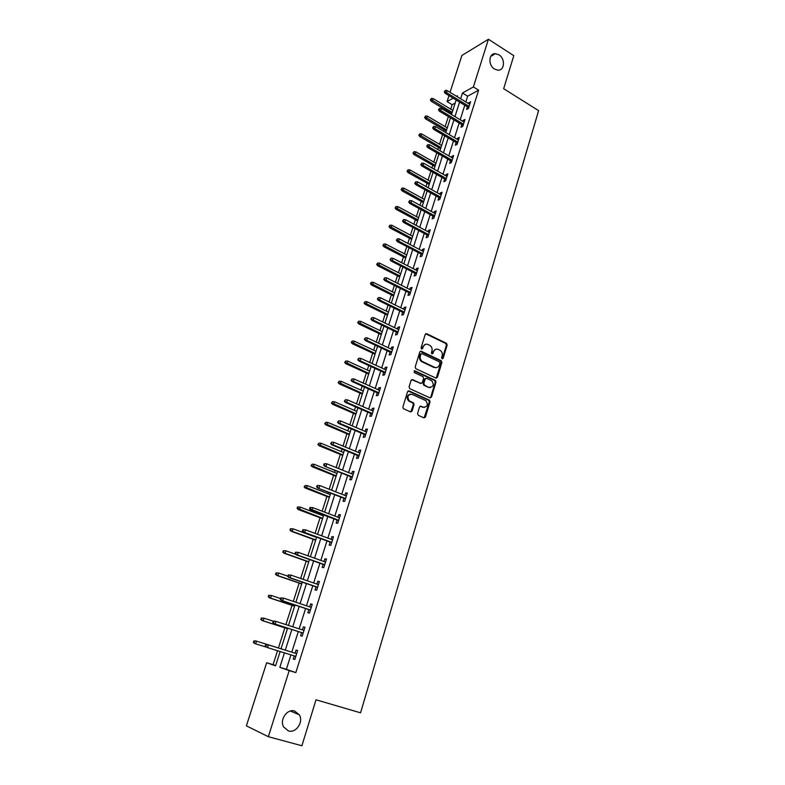 <?xml version="1.0" encoding="UTF-8"?>
<svg xmlns="http://www.w3.org/2000/svg" width="785" height="785" viewBox="0 0 785 785"><rect width="100%" height="100%" fill="white"/><g stroke="black" fill="none" stroke-linecap="round" stroke-linejoin="round"><path stroke-width="1.18" d="M442.132 358.833L443.162 358.323L447.156 345.066L446.518 343.339L426.706 333.713L425.205 334.43L421.094 347.784L421.604 349.04L422.654 348.53L423.184 346.803C424.155 344.458 425.755 343.683 427.972 344.478L429.945 345.439C431.799 346.784 432.466 348.638 431.936 350.983L431.416 352.71L431.917 353.966L432.957 353.446L433.487 351.719C434.439 349.394 436.018 348.618 438.216 349.403L440.159 350.346C442.004 351.68 442.661 353.525 442.151 355.87L441.631 357.587L442.132 358.833M442.181 358.853L446.42 345.214L445.782 343.487L425.666 333.782M421.682 349.08L422.467 346.95L423.184 346.803M431.986 353.986L432.751 351.866L433.487 351.719M294.66 711.033C287.261 708.453 279.342 719.727 283.601 726.92L288.468 730.933C296.053 733.445 303.795 721.886 299.35 714.831L294.66 711.033M498.926 54.813L495.433 53.665C488.653 53.086 487.897 65.263 494.501 69.041L497.788 70.15C504.677 70.905 505.569 58.669 498.926 54.813M417.551 413.528L418.287 415.324L423.949 417.846L425.46 417.051L430.033 401.891L429.493 400.213L409.103 390.94L407.572 391.715L402.872 407.003L403.362 408.661L410.545 411.889L412.076 411.095L414.068 404.56L413.558 402.891L409.319 400.88C406.856 396.7 407.758 394.521 412.027 394.325L425.872 400.654C428.365 404.775 427.501 406.964 423.262 407.219L421.045 406.228L419.533 407.013L417.551 413.528M450.05 92.326L461.894 55.47L488.427 39.25L513.812 55.676L503.666 88.705L538.618 110.646L360.56 712.819L316.012 699.798L301.901 745.75L268.352 736.703L246.382 725.84L266.674 662.726L275.574 665.847L280.137 651.521M488.427 39.25L473.384 86.939L462.473 93.013L460.638 98.773M290.941 654.867L286.368 669.311L295.827 672.617L478.614 90.177L473.384 86.939M295.827 672.617L289.204 670.616L268.352 736.703M435.94 378.095L437.422 377.34L441.906 362.484L441.298 360.776L421.31 351.258L419.798 351.984L415.196 366.968L415.765 368.675L435.94 378.095M435.999 382.089L431.475 397.092L429.984 397.867L409.799 388.683L409.063 386.877L411.055 380.391L412.586 379.626L420.789 383.404L422.291 382.638L423.596 378.37L423.027 376.672L414.235 372.561L414.902 370.844L435.43 380.391L435.999 382.089L435.263 382.197L430.739 397.19L431.475 397.092M478.614 90.177L467.654 96.192L465.839 101.942M464.789 105.239L460.206 119.742M459.166 123.029L454.525 137.709M453.485 140.976L448.784 155.862M447.754 159.11L442.985 174.182M441.955 177.42L437.127 192.698M436.107 195.916L431.22 211.391M430.2 214.59L425.244 230.27M424.234 233.459L419.21 249.345M418.209 252.515L413.116 268.607M412.115 271.757L406.964 288.075M405.973 291.206L400.742 307.74M399.761 310.84L394.453 327.6M393.481 330.691L388.104 347.667M387.142 350.738L381.696 367.949M380.735 370.991L375.21 388.438M374.259 391.46L368.665 409.142M367.714 412.145L362.042 430.072M361.1 433.045L355.35 451.218M354.418 454.172L348.589 472.59M347.667 475.514L341.76 494.187M340.847 497.091L334.852 516.03M333.949 518.905L327.875 538.098M326.972 540.943L320.81 560.411M319.927 563.228L313.676 582.97M312.793 585.757L306.464 605.775M305.591 608.542L299.173 628.834M298.31 631.562L291.794 652.149M467.438 106.848L466.604 109.468L468.429 108.507L470.568 101.697L468.478 103.551M461.825 124.609L461.001 127.258L462.807 126.326L464.975 119.457L463.16 120.39L462.865 121.332M456.173 142.556L455.329 145.215L457.135 144.332L459.323 137.385L457.518 138.288L457.204 139.288M450.453 160.67L449.609 163.339L451.414 162.505L453.622 155.489L451.817 156.352L451.483 157.422M444.683 178.96L443.839 181.659L445.635 180.864L447.862 173.779L446.066 174.594L445.703 175.732M438.854 197.437L438.001 200.146L439.786 199.4L442.043 192.246L440.248 193.012L439.875 194.219M432.967 216.101L432.113 218.829L433.889 218.122L436.166 210.9L434.38 211.616L433.977 212.902M427.02 234.95L426.157 237.688L427.933 237.031L430.229 229.74L428.453 230.407L428.031 231.761M421.015 253.987L420.152 256.744L421.918 256.136L424.234 248.767L422.467 249.394L422.016 250.817M414.951 273.209L414.078 275.986L415.834 275.427L418.179 267.979L416.423 268.568L415.942 270.069M408.828 292.638L407.945 295.435L409.701 294.915L412.066 287.398L410.31 287.928L409.809 289.508M402.636 312.253L401.753 315.07L403.49 314.608L405.884 307.013L404.138 307.494L403.618 309.153M396.386 332.075L395.493 334.91L397.23 334.508L399.643 326.825L397.907 327.257L397.357 328.993M390.066 352.112L389.164 354.957L390.891 354.604L393.334 346.852L391.607 347.225L391.028 349.04M383.679 372.345L382.776 375.21L384.493 374.916L386.966 367.076L385.239 367.4L384.64 369.303M377.232 392.785L376.319 395.679L378.027 395.434L380.529 387.515L378.812 387.78L378.184 389.772M370.716 413.45L369.794 416.364L371.501 416.168L374.023 408.171L372.316 408.377L371.658 410.457M364.132 434.331L363.2 437.255L364.897 437.127L367.439 429.042L365.751 429.199L365.064 431.358M357.469 455.428L356.537 458.381L358.225 458.303L360.796 450.129L359.108 450.227L358.402 452.474M350.748 476.75L349.806 479.723L351.484 479.704L354.084 471.451L352.406 471.491L351.67 473.826M343.948 498.298L343.006 501.291L344.664 501.34L347.294 492.99L345.626 492.97L344.86 495.404M337.079 520.082L336.127 523.104L337.776 523.212L340.435 514.774L338.777 514.685L337.982 517.217M330.132 542.101L329.17 545.143L330.809 545.31L333.497 536.783L331.859 536.636L331.025 539.266M323.106 564.366L322.144 567.418L323.773 567.663L326.491 559.038L324.853 558.822L323.999 561.55M316.012 586.866L315.04 589.947L316.659 590.251L319.397 581.528L317.778 581.253L316.885 584.079M308.829 609.611L307.857 612.722L309.457 613.095L312.234 604.273L310.625 603.93L309.702 606.864M301.577 632.622L300.596 635.742L302.186 636.184L304.992 627.274L303.393 626.852L302.441 629.894M294.238 655.887L293.247 659.017L294.826 659.537L297.662 650.52L296.082 650.039L295.091 653.179M455.182 103.041L452.17 104.69L450.747 109.154M449.717 112.353L449.422 113.285M448.363 116.582L445.154 126.63M444.133 129.819L443.653 131.321M442.603 134.598L439.512 144.273M438.491 147.452L437.824 149.533M436.784 152.8L433.811 162.093M432.8 165.252L431.946 167.921M430.906 171.179L428.06 180.079M427.05 183.229L426 186.506M424.97 189.734L422.251 198.242M421.251 201.372L420.004 205.268M418.974 208.486L416.384 216.581M415.383 219.702L413.94 224.225M412.92 227.424L410.457 235.107M409.466 238.208L407.817 243.37M406.797 246.549L404.481 253.81M403.49 256.891L401.626 262.71M400.615 265.87L398.437 272.699M397.455 275.761L395.385 282.257M394.374 285.397L392.333 291.784M391.362 294.826L389.066 301.999M388.065 305.12L386.171 311.056M385.2 314.078L382.688 321.938M381.696 325.039L379.95 330.514M378.988 333.517L376.241 342.093M375.259 345.174L373.66 350.179M372.698 353.162L369.725 362.464M368.754 365.516L367.301 370.039M366.359 373.003L363.151 383.041M362.179 386.073L360.884 390.106M359.942 393.049L356.498 403.833M355.536 406.846L354.408 410.378M353.466 413.302L349.776 424.852M348.825 427.835L347.853 430.857M346.931 433.762L342.986 446.096M342.034 449.059L341.239 451.552M340.317 454.427L336.117 467.566M335.175 470.5L334.547 472.472M333.635 475.317L329.18 489.261M328.248 492.175L327.787 493.598M326.884 496.424L322.164 511.202M321.242 514.087L320.957 514.95M320.064 517.747L315.07 533.378M313.176 539.305L307.897 555.8M306.209 561.089L300.645 578.466M299.163 583.108L293.315 601.389M292.049 605.363L285.907 624.556M284.857 627.853L278.42 647.959M277.537 650.716L273.082 664.659L275.663 665.562M273.082 664.659L266.674 662.726M452.17 104.69L447.058 101.608L448.981 95.642M457.213 96.683L457.498 95.79L456.576 96.3M453.18 98.194L447.058 101.608M281.01 648.803L287.604 628.128M288.478 625.39L294.983 605.009M295.866 602.242L302.284 582.136M303.177 579.34L309.496 559.519M310.399 556.693L316.64 537.146M317.552 534.291L323.705 515.019M324.627 512.134L330.691 493.127M331.613 490.223L337.599 471.471M338.541 468.537L344.438 450.05M345.38 447.087L351.199 428.846M352.161 425.862L357.901 407.876M358.853 404.864L364.525 387.123M365.486 384.081L371.079 366.575M372.051 363.524L377.565 346.254M378.547 343.173L383.983 326.138M384.974 323.037L390.331 306.228M391.332 303.108L396.621 286.525M397.622 283.385L402.852 267.018M403.853 263.858L409.014 247.707M410.025 244.527L415.108 228.592M416.128 225.393L421.152 209.673M422.173 206.455L427.128 190.932M428.159 187.703L433.045 172.386M434.085 169.138L438.913 154.017M439.953 150.759L444.712 135.834M445.762 132.557L450.462 117.828M451.512 114.531L456.154 99.999M284.435 652.855L279.833 667.338L289.204 670.616M459.588 102.079L454.966 116.602M453.926 119.899L449.246 134.608M448.206 137.885L443.466 152.79M442.426 156.048L437.628 171.15M436.597 174.388L431.73 189.695M430.7 192.914L425.774 208.417M424.754 211.626L419.759 227.336M418.739 230.525L413.675 246.451M412.674 249.62L407.543 265.752M406.542 268.902L401.341 285.249M400.34 288.38L395.071 304.953M394.08 308.063L388.742 324.853M387.761 327.944L382.354 344.968M381.373 348.04L375.887 365.28M374.916 368.332L369.362 385.818M368.391 388.85L362.758 406.571M361.807 409.574L356.086 427.54M355.144 430.514L349.354 448.726M348.412 451.689L342.535 470.146M341.603 473.08L335.656 491.802M334.734 494.707L328.689 513.684M327.777 516.569L321.654 535.812M320.751 538.657L314.549 558.174M313.647 561L307.357 580.782M306.464 583.579L300.086 603.645M299.203 606.413L292.736 626.764M291.863 629.501L285.298 650.137M467.654 96.192L462.473 93.013M286.368 669.311L279.833 667.338M468.753 102.678L470.019 103.453M463.16 120.39L464.435 121.155M457.518 138.288L458.803 139.043M451.817 156.352L453.112 157.098M446.066 174.594L447.371 175.33M440.248 193.012L441.572 193.748M434.38 211.616L435.714 212.343M428.453 230.407L429.797 231.133M422.467 249.394L423.812 250.101M416.423 268.568L417.777 269.265M410.31 287.928L411.683 288.625M404.138 307.494L405.521 308.171M397.907 327.257L399.3 327.934M391.607 347.225L393.01 347.883M385.239 367.4L386.662 368.047M378.812 387.78L380.234 388.428M372.316 408.377L373.748 409.014M365.751 429.199L367.203 429.817M359.108 450.227L360.58 450.835M352.406 471.491L353.878 472.079M345.626 492.97L347.117 493.559M338.777 514.685L340.278 515.254M331.859 536.636L333.37 537.195M324.853 558.822L326.383 559.371M317.778 581.253L319.318 581.793M310.625 603.93L312.185 604.45M303.393 626.852L304.963 627.362M293.247 659.017L294.836 659.508M296.082 650.039L297.662 650.529M435.783 349.217L432.751 351.866M425.48 344.301L422.467 346.95M436.166 378.174L441.17 362.621L440.562 360.904L420.299 351.307M439.953 363.141L439.453 361.895L421.987 353.603L420.937 354.123L420.377 355.958C419.847 358.254 420.475 360.089 422.261 361.453L434.674 367.331C436.882 368.087 438.462 367.301 439.404 364.966L439.953 363.141M421.192 353.721L420.22 354.261L420.937 354.123M436.264 367.655L433.938 367.459L421.545 361.591C419.759 360.227 419.131 358.392 419.651 356.096L420.22 354.261M430.17 397.936L430.739 397.19M421.015 383.482L411.615 379.665M435.263 382.197L434.547 380.421L414.117 370.942M429.228 387.29C433.497 387.025 434.321 384.827 431.711 380.715L426.657 378.331L425.156 379.086L423.851 383.355L424.41 385.052L428.502 387.388L430.415 387.545M425.696 378.37L424.43 379.204L425.156 379.086M428.502 387.388L423.684 385.16L423.135 383.472L424.43 379.204M424.361 407.474L420.132 406.247M410.104 394.158C406.728 395.454 406.228 397.73 408.602 400.968L409.917 401.223M410.732 411.948L413.352 404.648L412.832 402.98L409.201 401.321M424.116 417.895L429.297 401.979L428.767 400.311L408.161 390.969M431.387 98.37L430.337 99.891L431.387 98.37L433.183 98.586L432.525 100.608L431.289 101.314L451.807 113.609M431.024 99.499L452.189 112.412M433.183 98.586L452.827 110.4M431.289 101.314L430.337 99.891M444.977 91.492L445.35 90.344L444.271 91.894L444.977 91.492L446.508 92.63L447.165 90.569L469.744 104.326M469.096 106.368L446.508 92.63L445.223 93.356L468.704 107.614M444.271 91.894L445.223 93.356M447.165 90.569L445.35 90.344M425.656 115.954L424.606 117.465L425.656 115.954L427.452 116.17L426.795 118.211L425.568 118.878L446.243 131.066M425.284 117.093L446.606 129.898M427.452 116.17L447.254 127.867M425.568 118.878L424.606 117.465M419.867 133.715L418.817 135.216L419.867 133.715L421.673 133.921L421.005 135.982L419.789 136.619L440.611 148.679M419.494 134.853L440.974 147.551M421.673 133.921L441.631 145.51M419.789 136.619L418.817 135.216M439.188 109.409L439.561 108.261L438.481 109.802L439.188 109.409L440.728 110.557L441.396 108.477L464.141 122.097M463.493 124.158L440.728 110.557L439.443 111.254L463.111 125.374M438.481 109.802L439.443 111.254M441.396 108.477L439.561 108.261M433.349 127.513L433.722 126.346L432.643 127.886L433.349 127.513L434.89 128.661L435.567 126.562L458.489 140.044M457.832 142.124L434.89 128.661L433.614 129.329L457.459 143.312M432.643 127.886L433.614 129.329M435.567 126.562L433.722 126.346M414.019 151.642L412.969 153.134L414.019 151.642L415.844 151.839L415.167 153.919L413.95 154.537L434.939 166.469M413.646 152.8L435.292 165.37M415.844 151.839L435.95 163.309M413.95 154.537L412.969 153.134M408.121 169.746L407.062 171.238L408.121 169.746L409.947 169.933L409.27 172.033L408.053 172.621L429.209 184.426M407.739 170.914L429.542 183.366M409.947 169.933L430.209 181.286M408.053 172.621L407.062 171.238M402.155 188.027L401.106 189.509L402.155 188.027L404 188.214L403.313 190.333L402.106 190.883L423.419 202.559M401.773 189.205L423.743 201.539M404 188.214L424.42 199.439M402.106 190.883L401.106 189.509M427.442 145.794L427.825 144.617L426.736 146.147L427.442 145.794L428.993 146.942L429.68 144.823L452.778 158.168M452.121 160.268L428.993 146.942L427.727 147.58L451.758 161.416M426.736 146.147L427.727 147.58M429.68 144.823L427.825 144.617M421.476 164.251L421.859 163.064L420.78 164.595L421.476 164.251L423.036 165.409L423.733 163.27L447.008 176.468M446.341 178.597L423.036 165.409L421.78 166.018L445.998 179.706M420.78 164.595L421.78 166.018M423.733 163.27L421.859 163.064M415.451 182.905L415.844 181.698L414.755 183.229L415.451 182.905L417.021 184.063L417.718 181.894L441.19 194.955M440.513 197.104L417.021 184.063L415.765 184.632L440.179 198.173M414.755 183.229L415.765 184.632M417.718 181.894L415.844 181.698M396.14 206.484L395.081 207.966L396.14 206.484L397.995 206.661L397.298 208.81L396.091 209.33L417.571 220.879M395.748 207.672L417.885 219.888M397.995 206.661L418.572 217.769M396.091 209.33L395.081 207.966M409.377 201.735L409.76 200.528L408.681 202.039L409.377 201.735L410.947 202.893L411.654 200.715L435.312 213.628M434.625 215.787L410.947 202.893L409.701 203.443L434.301 216.827M408.681 202.039L409.701 203.443M411.654 200.715L409.76 200.528M390.057 225.128L389.007 226.6L390.057 225.128L391.931 225.305L391.224 227.464L390.027 227.954L411.674 239.366M389.664 226.335L411.978 238.424M391.931 225.305L412.665 236.275M390.027 227.954L389.007 226.6M403.225 220.771L403.627 219.545L402.538 221.056L403.225 220.771L404.815 221.929L405.521 219.721L429.366 232.478M428.679 234.666L404.815 221.929L403.568 222.44L428.365 235.657M402.538 221.056L403.568 222.44M405.521 219.721L403.627 219.545M383.914 243.958L382.864 245.43L383.914 243.958L385.798 244.125L385.092 246.313L383.894 246.765L405.717 258.039M383.522 245.175L406.002 257.137M385.798 244.125L406.699 254.968M383.894 246.765L382.864 245.43M397.024 239.984L397.416 238.748L396.327 240.249L397.024 239.984L398.613 241.152L399.339 238.925L423.37 251.524M422.673 253.732L398.613 241.152L397.377 241.623L422.369 254.683M396.327 240.249L397.377 241.623M399.339 238.925L397.416 238.748M377.713 262.975L376.663 264.437L377.713 262.975L379.606 263.142L378.89 265.35L377.703 265.762L399.693 276.899M377.32 264.202L399.977 276.026M379.606 263.142L400.674 273.837M377.703 265.762L376.663 264.437M390.753 259.403L391.156 258.157L390.066 259.649L392.353 260.571L393.079 258.324L417.306 270.766M416.599 272.994L392.353 260.571L391.116 261.012L416.315 273.906M390.066 259.649L391.116 261.012M393.079 258.324L391.156 258.157M371.452 282.188L370.392 283.64L371.452 282.188L373.356 282.345L372.63 284.572L371.452 284.955L393.619 295.945M371.05 283.424L393.884 295.121M373.356 282.345L394.59 292.903M371.452 284.955L370.392 283.64M384.414 279.028L384.817 277.762L383.728 279.254L386.024 280.196L386.76 277.919L411.183 290.195M410.476 292.452L386.024 280.196L384.797 280.598L410.202 293.325M383.728 279.254L384.797 280.598M386.76 277.919L384.817 277.762M365.123 301.597L364.073 303.039L365.123 301.597L367.037 301.744L366.31 303.991L365.133 304.345L387.476 315.177M364.721 302.843L387.731 314.392M367.037 301.744L388.447 312.155M365.133 304.345L364.073 303.039M378.017 298.849L378.429 297.574L377.33 299.046L379.636 300.017L380.382 297.721L405.001 309.83M404.285 312.106L379.636 300.017L378.409 300.38L404.02 312.93M377.33 299.046L378.409 300.38M380.382 297.721L378.429 297.574M358.735 321.193L357.675 322.635L358.735 321.193L360.658 321.34L359.923 323.606L358.755 323.92L381.274 334.606M358.323 322.458L381.52 333.87M360.658 321.34L382.236 331.613M358.755 323.92L357.675 322.635M371.54 318.877L371.962 317.582L370.873 319.053L373.179 320.054L373.925 317.729L398.751 329.661M398.024 331.967L373.179 320.054L371.962 320.378L397.779 332.752M370.873 319.053L371.962 320.378M373.925 317.729L371.962 317.582M352.279 341.004L351.219 342.427L352.279 341.004L354.221 341.132L353.466 343.428L352.308 343.702L375.014 354.231M351.857 342.28L375.24 353.535M354.221 341.132L375.966 351.258M352.308 343.702L351.219 342.427M365.005 339.11L365.427 337.805L364.338 339.267L366.654 340.288L367.409 337.942L392.441 349.708M391.705 352.033L366.654 340.288L365.437 340.582L391.47 352.769M364.338 339.267L365.437 340.582M367.409 337.942L365.427 337.805M345.753 361.002L344.693 362.425L345.753 361.002L347.706 361.129L346.95 363.455L345.802 363.69L368.685 374.062M345.331 362.297L368.901 373.405M347.706 361.129L369.637 371.099M345.802 363.69L344.693 362.425M358.402 359.559L358.833 358.245L357.734 359.697L360.06 360.747L360.825 358.372L386.063 369.951M385.317 372.296L360.06 360.747L358.853 360.992L385.101 372.993M357.734 359.697L358.853 360.992M360.825 358.372L358.833 358.245M339.159 381.216L338.099 382.638L339.159 381.216L341.132 381.333L340.366 383.679L339.218 383.885L362.297 394.09M338.737 382.521L362.493 393.481M341.132 381.333L363.229 391.146M339.218 383.885L338.099 382.638M409.505 401.282L408.769 400.949M351.729 380.225L352.161 378.89L351.072 380.342L353.397 381.412L354.163 379.018L379.616 390.41M378.861 392.785L353.397 381.412L352.2 381.618L378.664 393.422M351.072 380.342L352.2 381.618M354.163 379.018L352.161 378.89M332.506 401.645L331.447 403.048L332.506 401.645L334.479 401.753L333.713 404.118L332.575 404.285L355.84 414.323M332.075 402.96L356.017 413.754M334.479 401.753L356.773 411.409M332.575 404.285L331.447 403.048M344.988 401.115L345.42 399.761L344.33 401.204L346.656 402.303L347.441 399.879L373.101 411.085M372.345 413.479L346.656 402.303L345.469 402.469L372.159 414.078M344.33 401.204L345.469 402.469M347.441 399.879L345.42 399.761M325.775 422.281L324.715 423.674L325.775 422.281L327.767 422.379L326.992 424.773L325.853 424.891L349.315 434.762M325.343 423.606L349.482 434.242M327.767 422.379L350.238 431.868M325.853 424.891L324.715 423.674M338.168 422.222L338.61 420.858L337.511 422.291L339.846 423.409L340.641 420.966L366.516 431.976M365.751 434.399L339.846 423.409L338.669 423.537L365.584 434.939M337.511 422.291L338.669 423.537M340.641 420.966L338.61 420.858M318.975 443.132L317.915 444.526L318.975 443.132L320.977 443.221L320.192 445.644L319.073 445.723L342.721 455.418M318.533 444.477L342.878 454.947M320.977 443.221L343.644 452.543M319.073 445.723L317.915 444.526M331.28 443.554L331.721 442.181L330.632 443.603L332.968 444.752L333.772 442.279L359.864 453.082M359.098 455.536L332.968 444.752L331.8 444.83L358.941 456.036M330.632 443.603L331.8 444.83M333.772 442.279L331.721 442.181M312.106 464.21L311.046 465.584L312.106 464.21L314.128 464.288L313.323 466.732L312.214 466.771L336.068 476.289M311.665 465.564L336.196 475.867M314.128 464.288L336.971 473.433M312.214 466.771L311.046 465.584M324.313 465.122L324.764 463.729L324.117 463.758L323.665 465.142L326.02 466.319L326.825 463.817L353.142 474.425M352.367 476.897L324.853 466.359L352.229 477.339M323.665 465.142L324.853 466.359M326.825 463.817L324.764 463.729M305.159 485.503L304.099 486.877L305.159 485.503L307.19 485.581L306.385 488.054L305.286 488.044L329.337 497.376M304.717 486.877L329.455 497.003M307.19 485.581L330.24 494.55M305.286 488.044L304.099 486.877M317.277 486.916L317.729 485.513L317.081 485.513L316.63 486.916L318.985 488.123L319.799 485.591L346.352 495.992M345.567 498.495L317.827 488.113L345.439 498.887M316.63 486.916L317.827 488.113M319.799 485.591L317.729 485.513M297.535 507.002L297.083 508.386L297.692 508.415L298.143 507.022L297.535 507.002L300.184 507.09L299.379 509.593L298.28 509.543L322.537 518.679M297.692 508.415L322.635 518.355M298.143 507.022L300.184 507.09L323.43 515.882M298.28 509.543L297.083 508.386M309.977 507.512L309.516 508.925L310.153 508.955L310.615 507.532L309.977 507.512L312.705 507.61L339.483 517.786M310.615 507.532L312.705 507.61L311.88 510.162L310.732 510.113L338.58 520.651M310.153 508.955L338.688 520.318M309.516 508.925L310.732 510.113M290.44 528.727L289.989 530.13L290.587 530.179L291.049 528.776L290.44 528.727L293.109 528.835L292.285 531.366L291.196 531.268L315.658 540.217M290.587 530.179L292.285 531.366L315.747 539.943M291.049 528.776L293.109 528.835L316.541 537.44M291.196 531.268L289.989 530.13M302.794 529.747L302.333 531.18L302.961 531.239L303.422 529.796L302.794 529.747L305.532 529.855L332.546 539.825M303.422 529.796L305.532 529.855L304.698 532.446L303.56 532.348L331.643 542.661M302.961 531.239L304.698 532.446L331.741 542.376M302.333 531.18L303.56 532.348M283.277 550.697L282.816 552.11L283.414 552.189L283.876 550.766L283.277 550.697L285.956 550.815L285.122 553.366L284.042 553.229L308.721 561.981M283.414 552.189L285.122 553.366L308.79 561.766M283.876 550.766L285.956 550.815L295.729 554.298M284.042 553.229L282.816 552.11M295.533 552.228L295.062 553.68L295.69 553.759L296.161 552.306L295.533 552.228L298.271 552.355L325.53 562.099M296.161 552.306L298.271 552.355L297.427 554.975L296.298 554.828L324.637 564.906M295.69 553.759L297.427 554.975L324.705 564.68M295.062 553.68L296.298 554.828M276.035 572.893L275.574 574.326L276.163 574.434L276.634 573.001L276.035 572.893L278.724 573.04L277.88 575.621L276.811 575.425L301.695 583.971M276.163 574.434L277.88 575.621L301.744 583.814M276.634 573.001L278.724 573.04L287.791 576.17M276.811 575.425L275.574 574.326M288.183 574.963L287.712 576.426L288.33 576.533L288.811 575.071L288.183 574.963L290.941 575.111L318.435 584.619M288.811 575.071L290.941 575.111L290.087 577.75L288.968 577.554L317.552 587.396M288.33 576.533L290.087 577.75L317.611 587.229M287.712 576.426L288.968 577.554M268.715 595.334L268.244 596.786L268.833 596.914L269.304 595.462L268.715 595.334L271.404 595.501L270.56 598.101L269.5 597.866L294.601 606.206M268.833 596.914L270.56 598.101L294.63 606.098M269.304 595.462L271.404 595.501L280.559 598.553M269.5 597.866L268.244 596.786M280.755 597.944L280.274 599.426L280.893 599.563L281.373 598.082L280.755 597.944L283.522 598.111L311.262 607.384M281.373 598.082L283.522 598.111L282.659 600.78L281.55 600.535L310.389 610.131M280.893 599.563L282.659 600.78L310.428 610.023M280.274 599.426L281.55 600.535M261.317 618.03L260.836 619.493L261.425 619.65L261.896 618.178L261.317 618.03L264.015 618.207L263.161 620.837L262.102 620.552L287.428 628.677M261.425 619.65L263.161 620.837L287.447 628.638M261.896 618.178L264.015 618.207L273.278 621.19M262.102 620.552L260.836 619.493M273.249 621.19L272.768 622.691L273.376 622.848L273.857 621.347L273.249 621.19L274.917 621.082L304.011 630.394M273.857 621.347L276.026 621.377L275.152 624.075L274.053 623.771L303.147 633.122M273.376 622.848L275.152 624.075L303.167 633.073M272.768 622.691L274.053 623.771M253.83 640.962L253.349 642.444L253.928 642.63L254.409 641.149L253.83 640.962L256.538 641.159L255.674 643.828L266.243 647.095M253.928 642.63L255.674 643.828L254.634 643.494L253.349 642.444M254.409 641.149L256.538 641.159L281.02 648.763L255.498 640.835M266.262 644.887L265.654 644.691L265.163 646.212L265.772 646.398L266.262 644.887L268.441 644.897L296.671 653.669L267.342 644.554L268.441 644.897L267.557 647.625L295.827 656.378M265.772 646.398L267.557 647.625L265.163 646.212M267.342 644.554L265.654 644.691M442.426 358.46L443.162 358.323M421.938 348.677L422.654 348.53M432.231 353.593L432.957 353.446M425.98 333.88L426.706 333.713M445.703 343.447L446.439 343.3M446.42 345.214L447.156 345.066M420.583 351.405L421.31 351.258M440.454 360.845L441.19 360.707M441.17 362.621L441.906 362.484M436.695 377.457L437.422 377.34M419.651 356.096L420.377 355.958M421.977 361.826L422.703 361.699M433.938 367.459L434.674 367.331M411.86 379.744L412.586 379.626M420.063 383.512L420.789 383.404M414.186 370.962L414.902 370.844M434.547 380.421L435.273 380.313M423.135 383.472L423.851 383.355M423.861 385.258L424.587 385.15M420.318 406.316L421.045 406.228M422.526 407.307L423.262 407.219M412.616 402.852L413.332 402.764M413.352 404.648L414.068 404.56M411.36 411.173L412.076 411.095M408.386 391.038L409.103 390.94M428.571 400.203L429.307 400.105M429.297 401.979L430.033 401.891M424.734 417.12L425.46 417.051M490.713 56.432L495.433 53.665M290.421 711.033L299.35 714.831M445.782 343.487L446.518 343.339M440.562 360.904L441.298 360.776M421.545 361.591L422.261 361.453M423.684 385.16L424.41 385.052M434.694 380.509L435.43 380.391M408.602 400.968L409.319 400.88M412.832 402.98L413.558 402.891M428.767 400.311L429.493 400.213"/></g></svg>
